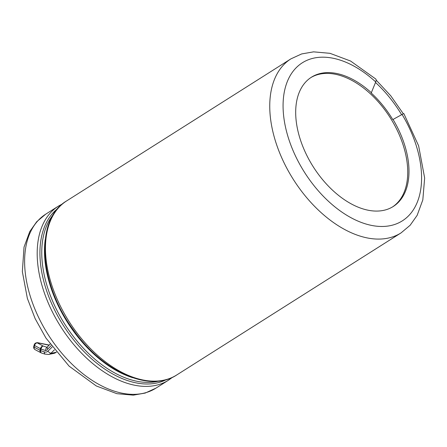 <?xml version="1.0" encoding="UTF-8"?>
<svg xmlns="http://www.w3.org/2000/svg" width="447" height="447" viewBox="0 0 447 447"><rect width="100%" height="100%" fill="white"/><g stroke="black" fill="none" stroke-linecap="round" stroke-linejoin="round"><path stroke-width="0.67" d="M44.823 354.085L44.035 351.789A5.582 4.319 -101.3 0 0 47.734 351.336L50.79 353.381L56.283 352.253M47.248 347.358C46.231 347.76 45.683 348.822 45.611 350.549A4.001 3.095 -101.3 0 0 47.807 348.956L47.019 347.431M50.098 344.162L47.114 347.174M290.896 58.87L66.609 200.932A102.978 62.446 57.7 0 0 68.955 321.343A102.978 62.446 57.7 0 0 176.811 374.921L401.099 232.865A102.978 62.446 -122.3 0 1 293.243 179.281A102.978 62.446 -122.3 0 1 290.896 58.87L301.652 53.936L313.587 51.852L329.992 53.322L350.549 61.021L375.759 79.002A9.454 3.062 132.5 0 1 375.72 81.946L371.217 93.01A76.498 46.387 57.7 0 1 392.779 119.606L393.036 119.444A76.498 46.387 -122.3 0 1 393.282 206.469A76.498 46.387 -122.3 0 1 336.837 193.992A76.498 46.387 -122.3 0 1 296.914 125.965A76.498 46.387 -122.3 0 1 311.419 77.219A76.498 46.387 -122.3 0 1 371.468 92.853M310.794 77.627A76.498 46.387 -122.3 0 1 390.281 117.818A76.498 46.387 -122.3 0 1 392.65 206.86M401.099 232.865L410.162 225.249L417.146 215.348L422.823 199.887L424.65 178.018L418.615 145.806L403.837 113.605A9.454 0.279 148.9 0 0 402.088 114.46L393.036 119.444M54.389 349.884L50.79 353.381A8.392 6.498 -101.3 0 1 48.505 354.465L53.735 353.426A8.392 6.498 78.7 0 0 56.02 352.337L56.205 352.158M52.182 347.001L47.728 351.331M51.193 345.671L47.807 348.956M45.611 350.549L41.085 349.085A2.811 1.632 -72.1 0 1 43.169 346.039L37.257 342.883L37.721 342.793L49.03 345.201M44.035 351.789L40.632 350.688L41.085 349.085A2.811 0.978 15.8 0 1 40.476 348.666A2.811 2.269 -61.9 0 1 43.169 346.039L47.064 347.297M49.136 345.095L48.919 345.023A2.811 1.632 107.9 0 0 48.399 345A2.811 0.805 101.7 0 1 48.622 344.944L37.95 342.737A2.811 0.805 101.7 0 0 37.721 342.793A2.811 2.174 78.7 0 0 36.833 342.737L36.369 342.827A2.811 2.174 78.7 0 1 37.257 342.883A2.811 2.269 -61.9 0 0 34.564 345.509A2.811 0.978 -164.2 0 1 34.212 344.821A2.811 2.811 0 0 1 36.369 342.827M48.712 344.983A2.811 0.805 101.7 0 0 48.622 344.944A2.811 2.811 0 0 1 48.919 345.023M41.353 352.946A2.811 2.269 118.1 0 1 41.051 352.817A2.811 2.269 118.1 0 1 40.023 350.269L34.112 347.118L34.564 345.509L40.476 348.666L40.023 350.269A2.811 0.978 15.8 0 0 40.632 350.688A2.811 1.632 107.9 0 0 41.51 353.013L44.789 354.074M35.14 349.666A2.811 2.811 0 0 1 33.76 346.425A2.811 0.978 -164.2 0 0 34.112 347.118A2.811 2.269 118.1 0 0 35.14 349.666L41.051 352.817A2.811 2.811 0 0 0 41.51 353.013M57.914 208.369A101.508 61.552 57.7 0 0 63.088 325.053A101.508 61.552 57.7 0 0 166.368 379.604M62.63 203.81L58.334 206.173A102.978 62.446 57.7 0 0 60.68 326.584A102.978 62.446 57.7 0 0 168.536 380.168L172.508 377.29M402.088 114.46A93.524 56.708 -122.3 0 1 379.24 226.405A93.524 56.708 -122.3 0 1 283.096 107.856A93.524 56.708 -122.3 0 1 375.72 81.946M158.897 381.079A100.53 60.96 -122.3 0 1 64.698 324.036A100.53 60.96 -122.3 0 1 53.389 214.493M45.225 239.62A100.53 60.96 57.7 0 0 132.698 377.721M168.536 380.168L155.964 388.13A102.978 62.446 -122.3 0 1 48.108 334.546A102.978 62.446 -122.3 0 1 45.762 214.135L58.334 206.173M401.629 114.717A93.149 56.484 57.7 0 0 375.514 82.477M37.95 342.737A2.811 2.811 0 0 0 36.833 342.737M66.609 200.932C34.603 219.46 38.833 283.515 73.531 330.093C102.816 371.926 149.941 393.069 176.811 374.921M155.964 388.13L145.208 393.064L133.267 395.148L116.868 393.678L96.312 385.979L69.106 366.138L45.935 338.049L35.14 318.627L27.373 298.417L22.35 271.62L24.032 247.107L29.765 231.563L36.732 221.712L45.762 214.135M376.145 80.08L390.751 95.798L403.339 113.801M33.76 346.425L34.212 344.821M56.473 352.13L53.735 353.426M44.75 354.058L48.505 354.465"/></g></svg>
